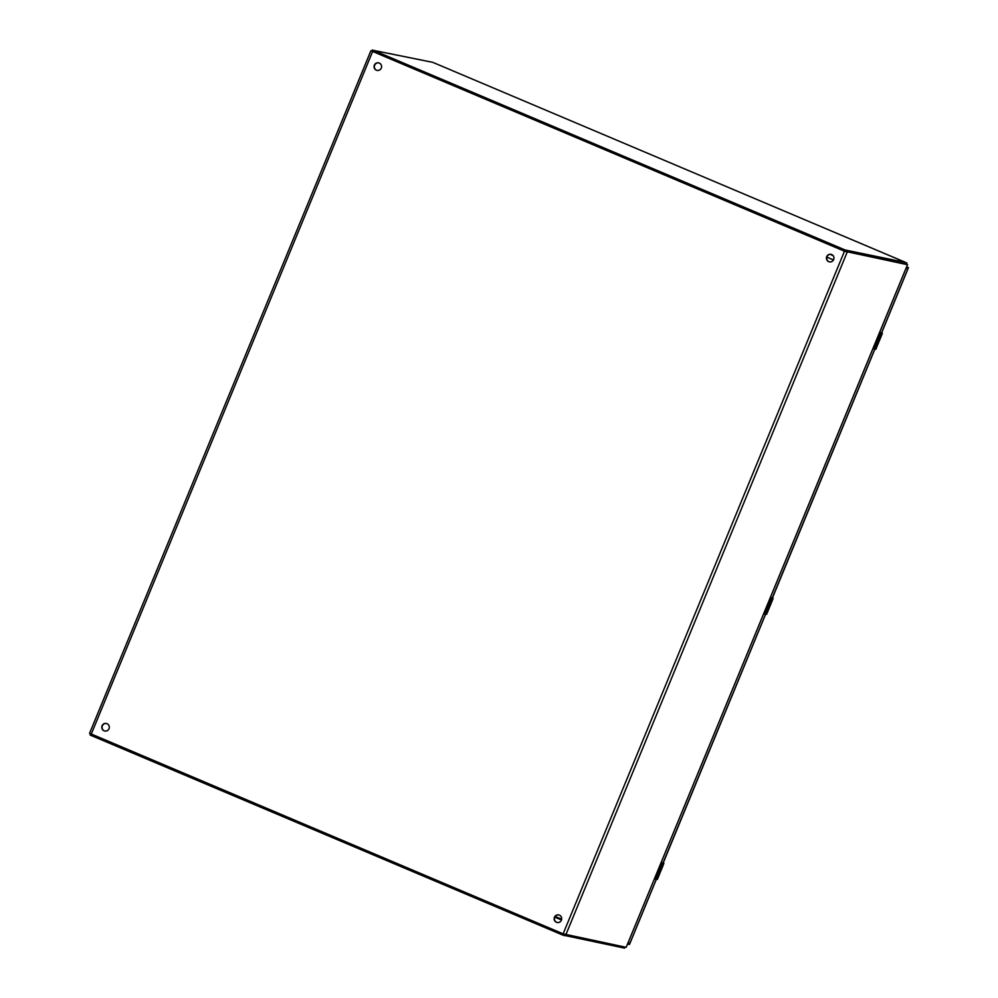 <?xml version="1.0" encoding="UTF-8"?>
<svg xmlns="http://www.w3.org/2000/svg" width="998" height="998" viewBox="0 0 998 998"><rect width="100%" height="100%" fill="white"/><g stroke="black" fill="none" stroke-linecap="round" stroke-linejoin="round"><path stroke-width="1.5" d="M833.667 259.567A3.867 3.767 101.7 0 1 826.506 257.334A3.867 3.767 101.7 0 1 830.972 254.315A3.867 3.767 101.7 0 1 833.667 259.567M381.298 68.101A3.867 3.767 101.7 0 1 374.138 65.88A3.867 3.767 101.7 0 1 378.604 62.849A3.867 3.767 101.7 0 1 381.298 68.101M109.019 728.715A3.867 3.767 101.7 0 1 101.858 726.482A3.867 3.767 101.7 0 1 106.324 723.463A3.867 3.767 101.7 0 1 109.019 728.715M561.387 920.181A3.867 3.767 101.7 0 1 554.227 917.948A3.867 3.767 101.7 0 1 558.693 914.917A3.867 3.767 101.7 0 1 561.387 920.181M89.62 733.318L563.121 933.841L626.183 947.327L907.494 264.695L844.483 251.209L372.054 50.923M831.122 254.353A3.867 3.767 -78.3 0 0 826.793 257.397A3.867 3.767 -78.3 0 0 829.563 261.913M378.753 62.886A3.867 3.767 -78.3 0 0 374.425 65.93A3.867 3.767 -78.3 0 0 377.194 70.446M106.462 723.5A3.867 3.767 -78.3 0 0 102.145 726.544A3.867 3.767 -78.3 0 0 104.902 731.06M558.83 914.954A3.867 3.767 -78.3 0 0 554.514 917.998A3.867 3.767 -78.3 0 0 557.271 922.514M906.458 264.158L907.494 264.695M450.709 69.885L432.72 62.338L373.477 50.374L845.106 249.987L905.935 262.549L450.896 70.01L889.505 255.6M906.895 263.023L906.384 264.245L844.607 251.209L372.978 51.597L371.967 51.123L372.479 49.9L371.967 51.123M624.985 947.077L624.523 948.1L562.747 935.064L91.105 735.451L90.107 734.977L90.606 733.854M876.469 346.368L877.317 343.025L878.352 343.2L875.82 349.188M877.417 342.95L879.5 339.395L878.352 343.2M882.332 333.369L879.912 339.47L880.847 336.7L879.213 339.332L880.423 335.503L879.637 338.31L881.184 335.69M880.81 337.062L879.026 341.578L879.4 339.395M878.44 343.038L878.639 342.326M876.743 346.955L875.882 349.25L874.435 349.188M877.591 342.713L878.964 340.43M875.782 346.755L877.379 344.148M879.849 339.432L879.388 340.742M879.637 338.31L880.486 335.515M879.151 339.258L880.698 336.825M881.608 332.771L880.111 332.771L879.213 334.093L873.836 347.142L873.687 348.913L873.799 347.828L874.485 348.976L873.799 347.828M877.753 342.776C878.814 340.206 879.188 339.856 878.889 341.728L878.901 340.355M881.234 336.264L882.369 333.157L881.633 332.733L882.307 333.432L881.009 333.157L879.575 334.243L874.198 347.292M873.712 348.926L874.385 349.175L873.836 347.142L879.375 334.168L873.836 347.142M879.662 333.594L880.885 332.808L879.575 334.243M659.092 872.826L659.853 873.325L658.318 877.105L659.354 874.373L657.969 876.494L658.643 874.223L657.27 876.905L660.464 870.543M658.917 873.075L661 869.52L659.965 873.1M663.832 863.482L661.412 869.582L662.348 866.825L660.713 869.458L661.924 865.615L661.138 868.422L662.684 865.815M662.31 867.187L660.526 871.691L660.901 869.508M659.94 873.163L660.14 872.439M657.283 876.868L658.892 874.273M657.981 876.456L659.354 874.373L657.32 879.313M661.35 869.545L660.888 870.855M661.138 868.422L661.986 865.64M660.651 869.37L662.198 866.938M663.109 862.896L661.612 862.883L660.713 864.206L655.337 877.254L655.187 879.026L655.299 877.941L655.985 879.088L655.299 877.941M659.254 872.888C660.314 870.318 660.688 869.969 660.389 871.84L660.402 870.468M662.734 866.389L663.845 863.245L663.134 862.846L663.807 863.544L662.51 863.27L661.075 864.368L655.698 877.417M655.212 879.051L655.886 879.3L655.337 877.254L660.876 864.28L655.337 877.254M661.163 863.707L662.385 862.921L661.075 864.368M768.173 607.982L769.109 608.269L767.562 612.048L768.61 609.304L767.225 611.437L767.886 609.154L766.514 611.836L768.136 609.217M766.514 611.836L768.922 606.098L770.369 605.013L769.109 608.269M773.076 598.426L770.668 604.526L771.591 601.757L769.969 604.389L771.167 600.559L770.381 603.366L771.928 600.746M771.566 602.131L769.782 606.634L770.157 604.451M769.184 608.094L769.396 607.383M767.499 612.011L766.564 614.257M768.348 607.77L769.72 605.487M767.237 611.4L768.61 609.304L766.626 614.306L765.192 614.244M770.244 603.303L771.242 600.571M769.907 604.314L771.454 601.881M772.365 597.839L771.155 597.665L769.969 599.149L764.431 613.97M768.497 607.832C769.558 605.262 769.945 604.913 769.645 606.784L769.658 605.412M764.942 612.36L764.942 614.194L766.539 614.306L764.892 614.169L764.58 612.198L769.957 599.149L764.942 612.36L770.119 599.224L771.641 597.864L770.419 598.65M771.978 601.332L773.088 598.189L772.377 597.79L773.063 598.488L771.766 598.214L770.331 599.311M656.31 879.388L630.025 943.16L628.029 942.861L629.938 943.247L628.029 942.861L629.938 943.247L629.439 944.47L627.517 944.083M908.38 267.526L907.93 268.774L906.022 268.387L907.93 268.774L906.022 268.387L907.93 268.774L881.533 332.845M885.064 319.235L880.71 329.777M871.828 351.346L867.487 361.875M775.808 584.304L771.466 594.833M762.584 616.402L758.231 626.944M666.564 849.36L662.21 859.902M653.328 881.459L648.987 892M906.521 267.165L908.405 267.539M372.616 51.497L91.255 734.129M563.121 933.841L844.483 251.209M565.804 934.864L847.152 252.232M846.691 250.598L846.179 251.82M845.106 249.987L844.607 251.209M373.477 50.374L372.978 51.597M830.111 254.315L833.068 255.575L830.111 254.315M624.948 947.077L624.523 948.1M91.105 735.451L91.591 734.266M562.747 935.064L563.234 933.891M564.319 935.662L564.793 934.515M554.801 917.125L561.462 919.956M555.2 916.463L561.649 919.183M833.48 259.942L826.855 257.135M881.009 333.157L874.685 349.026L875.795 349.25L874.485 348.976M881.059 332.858L882.17 333.083M879.213 334.093L880.411 332.608L881.646 332.87L907.943 268.874M662.51 863.27L656.185 879.138L657.295 879.375L655.935 879.3M662.572 862.971L663.67 863.208M658.318 877.105L657.383 879.375L655.985 879.088M663.196 862.996L765.566 614.331M771.766 598.214L765.241 614.032M771.816 597.914L772.926 598.139M772.452 597.939L874.809 349.275M764.58 612.198L764.555 612.884M629.938 943.247L656.26 879.375M663.034 862.958L765.516 614.319M772.277 597.902L874.759 349.263M89.558 733.318L370.919 50.698M626.183 947.327L907.544 264.695M906.421 264.245L906.933 263.023M90.581 733.829L90.107 734.977M833.48 259.954L826.855 257.147M660.713 864.206L661.911 862.734L662.922 863.145M770.144 605.798L770.668 604.526M769.957 599.149L771.155 597.665L772.178 598.089"/></g></svg>
